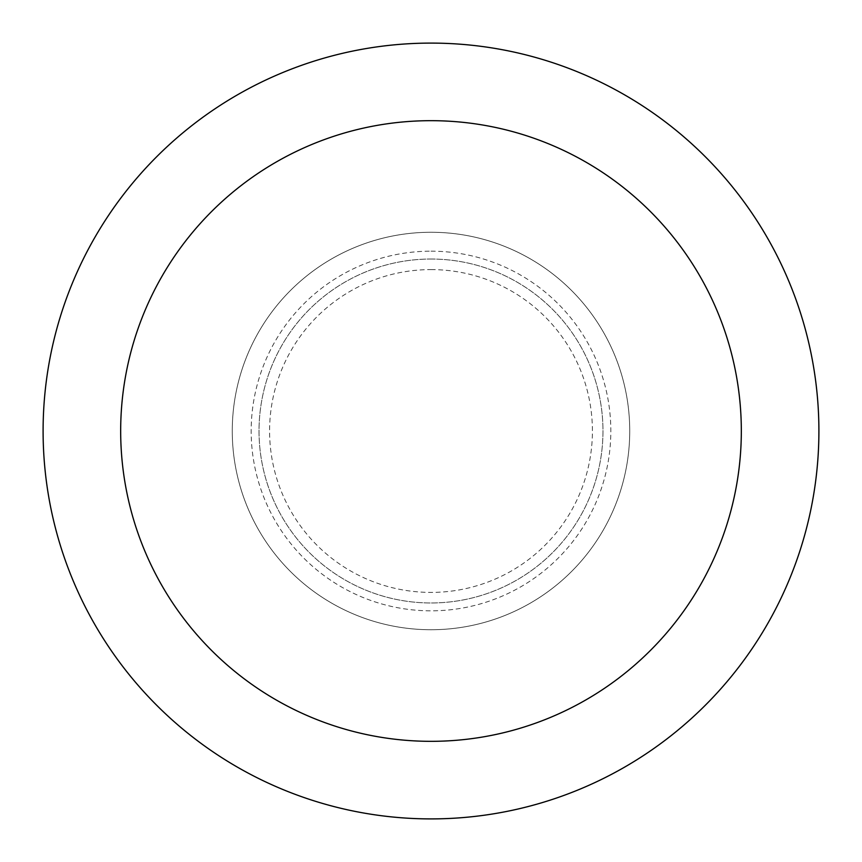 <?xml version="1.0" encoding="UTF-8"?>
<svg xmlns="http://www.w3.org/2000/svg" width="862" height="862" viewBox="0 0 862 862"><rect width="100%" height="100%" fill="white"/><g stroke="black" fill="none" stroke-linecap="round" stroke-linejoin="round"><path stroke-width="0.65" stroke-dasharray="4.31 3.23" d="M431 232.266A198.734 198.734 0 0 1 603.109 530.367A198.734 198.734 0 0 1 258.891 530.367A198.734 198.734 0 0 1 431 232.266A198.734 198.734 0 0 1 603.109 530.367A198.734 198.734 0 0 1 258.891 530.367A198.734 198.734 0 0 1 431 232.266A198.734 198.734 0 0 1 603.109 530.367A198.734 198.734 0 0 1 258.891 530.367A198.734 198.734 0 0 1 431 232.266M431 259.031A171.969 171.969 0 0 1 579.932 516.984A171.969 171.969 0 0 1 282.068 516.984A171.969 171.969 0 0 1 431 259.031A171.969 171.969 0 0 1 579.932 516.984A171.969 171.969 0 0 1 282.068 516.984A171.969 171.969 0 0 1 431 259.031M431 43.1A387.9 387.9 0 0 1 766.932 624.95A387.9 387.9 0 0 1 95.068 624.95A387.9 387.9 0 0 1 431 43.1M431 269.59A161.41 161.41 0 0 1 570.784 511.705A161.41 161.41 0 0 1 291.216 511.705A161.41 161.41 0 0 1 431 269.59M431 251.176A179.824 179.824 0 0 1 586.731 520.917A179.824 179.824 0 0 1 275.269 520.917A179.824 179.824 0 0 1 431 251.176"/><path stroke-width="1.29" d="M431 43.1A387.9 387.9 0 0 1 766.932 624.95A387.9 387.9 0 0 1 95.068 624.95A387.9 387.9 0 0 1 431 43.1M431 120.68A310.32 310.32 0 0 1 699.75 586.16A310.32 310.32 0 0 1 162.25 586.16A310.32 310.32 0 0 1 431 120.68"/></g></svg>
